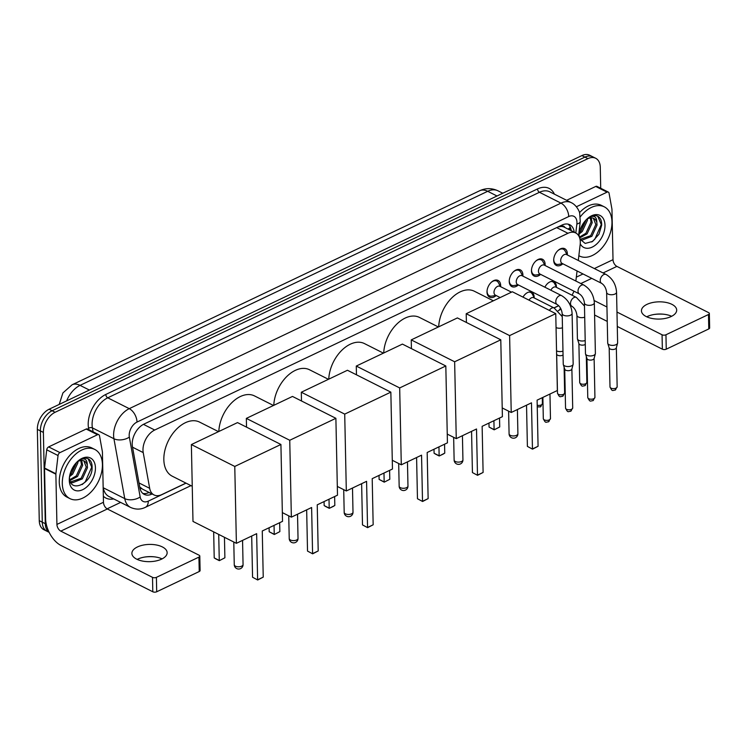 <?xml version="1.0" encoding="UTF-8"?>
<svg xmlns="http://www.w3.org/2000/svg" width="747" height="747" viewBox="0 0 747 747"><rect width="100%" height="100%" fill="white"/><g stroke="black" fill="none" stroke-linecap="round" stroke-linejoin="round"><path stroke-width="1.12" d="M523.003 297.129A8.815 5.659 -63.2 0 1 531.724 292.357A8.815 5.659 -63.2 0 1 534.17 297.175A8.815 5.659 -63.2 0 1 534.17 297.614M544.88 287.203A8.815 5.659 -63.2 0 1 553.947 281.778A8.815 5.659 -63.2 0 1 556.403 286.587A8.815 5.659 -63.2 0 1 556.403 287.035M496.167 295.541A9.375 6.013 -63.2 0 1 489.621 297.185A9.375 6.013 -63.2 0 1 487.007 292.068A9.375 6.013 -63.2 0 1 490.779 282.796A9.375 6.013 -63.2 0 1 498.062 280.442A9.375 6.013 -63.2 0 1 500.667 285.559A9.375 6.013 -63.2 0 1 500.63 286.68M518.39 284.952A9.375 6.013 -63.2 0 1 511.844 286.605A9.375 6.013 -63.2 0 1 509.239 281.479A9.375 6.013 -63.2 0 1 513.002 272.216A9.375 6.013 -63.2 0 1 520.286 269.854A9.375 6.013 -63.2 0 1 522.9 274.98A9.375 6.013 -63.2 0 1 522.853 276.101M540.623 274.373A9.375 6.013 -63.2 0 1 534.077 276.026A9.375 6.013 -63.2 0 1 531.462 270.9A9.375 6.013 -63.2 0 1 535.235 261.637A9.375 6.013 -63.2 0 1 542.518 259.274A9.375 6.013 -63.2 0 1 545.123 264.401A9.375 6.013 -63.2 0 1 545.086 265.521M562.846 263.794A9.375 6.013 -63.2 0 1 556.3 265.437A9.375 6.013 -63.2 0 1 553.695 260.32A9.375 6.013 -63.2 0 1 557.458 251.048A9.375 6.013 -63.2 0 1 564.741 248.695A9.375 6.013 -63.2 0 1 567.356 253.812A9.375 6.013 -63.2 0 1 567.309 254.942M578.29 260.47L580.167 244.568A16.527 10.598 116.8 0 0 580.298 241.972A16.527 10.598 116.8 0 0 575.704 232.943A16.527 10.598 116.8 0 0 567.963 233.288L154.713 430.029A16.527 10.598 116.8 0 0 143.219 452.589L149.68 488.323A16.527 10.598 116.8 0 0 154.041 494.944A16.527 10.598 116.8 0 0 161.782 494.598L185.938 483.094M564.928 227.518A5.509 3.53 116.8 0 0 561.193 226.388L560.978 226.49A16.527 10.598 -63.2 0 1 564.377 227.237L575.704 232.943M139.726 486.932L142.556 489.154L154.041 494.944M560.978 226.49L557.99 227.013M575.862 281.031L577.058 270.956M572.006 295.196A16.527 10.598 116.8 0 0 573.948 291.171M553.966 307.885L558.672 305.644M49.106 532.266A16.527 10.598 -63.2 0 1 45.296 523.712L43.391 432.42L40.366 430.898A16.527 10.598 -63.2 0 1 52.103 410.757L584.929 157.094A16.527 10.598 -63.2 0 1 592.67 156.749A16.527 10.598 -63.2 0 0 584.929 157.094L52.103 410.757A16.527 10.598 -63.2 0 0 40.366 430.898L42.28 522.19L40.366 430.898L37.35 429.376A16.527 10.598 -63.2 0 1 49.087 409.235L581.904 155.572A16.527 10.598 -63.2 0 1 589.644 155.227L595.686 158.271A16.527 10.598 -63.2 0 1 600.28 167.3L600.719 188.272M49.143 532.359L46.874 531.21A16.527 10.598 -63.2 0 1 42.28 522.19A16.527 10.598 -63.2 0 0 46.874 531.21L43.858 529.688A16.527 10.598 -63.2 0 1 39.264 520.668L37.35 429.376M574.238 232.214A16.527 10.598 116.8 0 0 569.746 224.726A16.527 10.598 116.8 0 0 562.005 225.071L143.938 424.109A16.527 10.598 116.8 0 0 132.443 446.669L139.876 487.772A16.527 10.598 116.8 0 0 144.236 494.383A16.527 10.598 116.8 0 0 151.977 494.038L152.117 493.972M568.15 224.156A16.527 10.598 -63.2 0 1 571.222 230.692M43.391 432.42A16.527 10.598 -63.2 0 1 55.119 412.279L587.945 158.616A16.527 10.598 -63.2 0 1 595.686 158.271M120.622 502.404L107.101 508.847M149.101 492.45L148.961 492.516A16.527 10.598 -63.2 0 1 142.826 493.431M580.335 216.789A27.546 17.667 -63.2 0 1 604.304 206.844A27.546 17.667 -63.2 0 1 611.97 221.887A27.546 17.667 -63.2 0 1 600.905 249.115A27.546 17.667 -63.2 0 1 579.513 256.044A27.546 17.667 -63.2 0 1 578.86 255.679M579.523 212.643A27.546 17.667 -63.2 0 1 601.288 205.322L604.304 206.844M578.86 236.08A17.956 11.522 -63.2 0 1 578.869 235.903A17.956 11.522 -63.2 0 1 587.74 218.311A17.956 11.522 -63.2 0 1 604.986 225.211A17.956 11.522 -63.2 0 1 595.116 245.343A17.956 11.522 -63.2 0 1 580.242 243.802M579.028 234.502L579.28 236.939M579.989 239.171L585.2 243.429L592.623 241.412L598.945 234.241L601.662 225.22C601.783 220.879 600.541 217.909 597.936 216.294C595.312 215.108 592.38 215.472 589.15 217.386C594.229 215.005 596.797 216.751 596.844 222.606A12.447 7.984 -63.2 0 0 593.744 218.423A12.447 7.984 -63.2 0 0 586.404 219.553M580.083 239.376L590.681 235.678L595.817 224.52L593.361 218.245M580.092 239.395L582.016 240.198L591.876 236.285L597.012 225.127L596.844 222.606M579.383 237.172L585.891 233.269L591.026 222.111L590.335 217.919M579.653 237.919L587.086 233.867L592.222 222.709L591.166 217.853M579.401 232.392L581.091 230.851L586.227 219.73M579.084 234.026L582.296 231.458L587.431 220.29L587.413 218.936M582.828 224.1A17.956 11.522 -63.2 0 1 580.606 228.507M583.715 222.765L580.102 229.889M591.736 241.972L594.817 239.245L601.27 224.567L597.721 216.2M663.85 314.244A22.037 10.775 -1.2 0 0 654.437 314.44M646.734 316.812A17.629 8.619 178.8 0 1 647.238 316.56A17.629 8.619 178.8 0 1 654.932 314.366A17.629 8.619 178.8 0 1 663.355 314.188A17.629 8.619 178.8 0 1 671.646 316.289M671.142 316.541A17.629 8.619 -1.2 0 0 676.689 310.089A17.629 8.619 -1.2 0 0 665.969 302.414A17.629 8.619 -1.2 0 0 646.986 304.365A17.629 8.619 -1.2 0 0 641.44 310.827A17.629 8.619 -1.2 0 0 652.15 318.493A17.629 8.619 -1.2 0 0 671.142 316.541M576.385 206.76L607.04 192.166L595.723 186.451A2.755 1.765 -63.2 0 1 597.012 186.395L608.329 192.1A2.755 1.765 116.8 0 0 607.04 192.166M566.618 200.308L595.723 186.451M709.351 313.516L709.65 327.933A2.755 1.345 178.8 0 1 708.782 328.941L708.483 314.524A2.755 1.345 -1.2 0 0 709.351 313.516A2.755 1.345 -1.2 0 0 708.604 312.62L616.891 266.39A5.509 3.259 64.5 0 1 613.016 259.676L611.961 209.44A2.755 1.765 116.8 0 0 611.924 209.039L609.057 193.212A2.755 1.765 116.8 0 0 608.329 192.1M666.249 349.185A2.755 1.345 178.8 0 1 662.365 349.185L662.057 334.777A2.755 1.345 -1.2 0 0 665.951 334.768L666.249 349.185L708.782 328.941M594.584 315.019L607.246 321.406M617.274 326.458L662.365 349.185M665.951 334.768L708.483 314.524M662.057 334.777L616.966 312.05M606.947 306.989L594.136 300.537M62.3 483.58A27.546 17.667 -63.2 0 1 73.365 456.352A27.546 17.667 -63.2 0 1 94.757 449.433A27.546 17.667 -63.2 0 1 102.423 464.475A27.546 17.667 -63.2 0 1 91.358 491.694A27.546 17.667 -63.2 0 1 69.957 498.623A27.546 17.667 -63.2 0 1 62.3 483.58M69.957 498.623L66.941 497.1A27.546 17.667 -63.2 0 1 59.274 482.058A27.546 17.667 -63.2 0 1 70.339 454.83A27.546 17.667 -63.2 0 1 91.741 447.911L94.757 449.433M95.439 467.799A17.956 11.522 -63.2 0 1 82.684 489.687A17.956 11.522 -63.2 0 1 69.275 480.256A17.956 11.522 -63.2 0 1 69.322 478.491A17.956 11.522 -63.2 0 1 78.192 460.89A17.956 11.522 -63.2 0 1 95.439 467.799M69.48 477.09C69.396 494.355 92.385 483.477 92.105 467.799C92.236 463.467 90.994 460.488 88.389 458.882C85.765 457.687 82.833 458.051 79.593 459.965C84.672 457.594 87.24 459.33 87.296 465.194A12.447 7.984 -63.2 0 0 84.187 461.002A12.447 7.984 -63.2 0 0 76.857 462.132M70.535 481.964L81.134 478.267L86.269 467.108L83.804 460.834M70.545 481.983L72.459 482.786L82.329 478.874L87.464 467.715L87.296 465.194M69.788 479.761L76.334 475.848L81.47 464.69L80.779 460.507M69.985 480.517L77.539 476.455L82.674 465.297L81.619 460.441M69.844 474.971L71.544 473.43L76.68 462.309M69.536 476.614L72.739 474.037L77.875 462.879L77.865 461.515M73.281 466.688A17.956 11.522 -63.2 0 1 71.058 471.086M74.158 465.353L70.554 472.477M82.179 484.551L85.261 481.834L91.722 467.155L88.165 458.779M438.694 326.822A30.3 19.441 -63.2 0 1 451.58 298.109A30.3 19.441 -63.2 0 1 474.382 291.246L493.347 300.808M531.481 402.829L532.452 448.947L538.073 446.276L537.102 400.149L557.365 390.504L555.759 313.637L509.613 335.599L511.228 412.475L531.481 402.829M526.532 405.182L527.391 446.398L532.518 449.152L538.073 446.276M511.228 412.475L502.217 407.937M509.613 335.599L466.212 313.721L466.399 322.471M466.212 313.721L512.349 291.76L555.759 313.637M532.518 449.152L527.391 446.398M499.538 418.04L499.724 426.948L494.178 429.824L489.052 427.069L488.968 423.073M489.052 427.069L494.103 429.618L493.916 420.71M494.178 429.824L499.724 426.948M383.725 352.995A30.3 19.441 -63.2 0 1 396.62 324.282A30.3 19.441 -63.2 0 1 419.412 317.41L438.377 326.971M476.521 428.993L477.482 475.12L483.104 472.449L482.132 426.322L502.395 416.677L500.789 339.801L454.643 361.772L456.258 438.638L476.521 428.993M471.562 431.355L472.431 472.571L477.548 475.316L483.104 472.449M456.258 438.638L447.248 434.1M454.643 361.772L411.242 339.894L411.429 348.634M411.242 339.894L457.388 317.923L500.789 339.801M477.548 475.316L472.431 472.571M444.568 444.204L444.754 453.121L443.223 454.083L439.208 455.987L435.66 454.204L434.082 453.242L433.998 449.236M434.082 453.242L439.143 455.791L438.956 446.883M439.208 455.987L444.754 453.121M328.764 379.159A30.3 19.441 -63.2 0 1 341.65 350.446A30.3 19.441 -63.2 0 1 364.452 343.583L383.416 353.144M421.551 455.166L422.513 501.293L428.134 498.613L427.172 452.495L447.434 442.84L445.819 365.974L399.682 387.936L401.288 464.811L421.551 455.166M416.593 457.528L417.461 498.735L422.587 501.489L428.134 498.613M401.288 464.811L392.278 460.273M399.682 387.936L356.282 366.058L356.459 374.807M356.282 366.058L402.418 344.096L445.819 365.974M422.587 501.489L417.461 498.735M389.607 470.377L389.794 479.285L384.238 482.16L379.112 479.406L379.028 475.409M379.112 479.406L384.173 481.955L383.986 473.047M384.238 482.16L389.794 479.285M273.794 405.332A30.3 19.441 -63.2 0 1 286.68 376.619A30.3 19.441 -63.2 0 1 309.482 369.746L328.447 379.308M366.581 481.329L367.552 527.457L373.164 524.786L372.202 478.659L392.464 469.013L390.849 392.138L344.712 414.109L346.319 490.975L366.581 481.329M361.632 483.692L362.491 524.908L367.617 527.653L373.164 524.786M346.319 490.975L337.308 486.437M344.712 414.109L301.312 392.231L301.489 400.971M301.312 392.231L347.448 370.26L390.849 392.138M367.617 527.653L362.491 524.908M334.637 496.54L334.824 505.458L333.283 506.419L329.278 508.324L325.729 506.541L324.151 505.579L324.067 501.573M324.151 505.579L329.203 508.128L329.016 499.22M329.278 508.324L334.824 505.458M218.824 431.495A30.3 19.441 -63.2 0 1 231.71 402.782A30.3 19.441 -63.2 0 1 254.512 395.919L273.477 405.481M311.62 507.502L312.582 553.63L318.203 550.95L317.232 504.832L337.495 495.186L335.889 418.311L289.743 440.272L291.358 517.148L311.62 507.502M306.662 509.865L307.521 551.081L312.648 553.826L318.203 550.95M291.358 517.148L282.347 512.61M289.743 440.272L246.342 418.395L246.529 427.144M246.342 418.395L292.488 396.433L335.889 418.311M312.648 553.826L307.521 551.081M279.667 522.713L279.854 531.621L274.308 534.497L269.181 531.743L269.097 527.746M269.181 531.743L274.242 534.292L274.056 525.384M274.308 534.497L279.854 531.621M192.25 486.278L172.268 476.203A30.3 19.441 -63.2 0 1 163.836 459.648A30.3 19.441 -63.2 0 1 176.012 429.712A30.3 19.441 -63.2 0 1 199.542 422.083L218.507 431.645M256.651 533.666L257.612 579.793L263.233 577.123L262.262 530.996L282.525 521.35L280.919 444.474L234.773 466.445L236.388 543.321L256.651 533.666M251.692 536.029L252.561 577.244L257.687 579.989L263.233 577.123M236.388 543.321L192.987 521.434L191.372 444.568L237.518 422.597L280.919 444.474M234.773 466.445L191.372 444.568M257.687 579.989L252.561 577.244M224.455 537.308L224.884 557.794L219.338 560.661L215.79 558.877L214.212 557.916L213.67 531.864M214.212 557.916L219.273 560.465L218.722 534.413M219.338 560.661L224.884 557.794M567.15 254.858L565.124 250.983A8.264 5.304 116.8 0 0 563.49 249.311A8.264 5.304 116.8 0 0 558 250.525M553.76 258.929A8.264 5.304 116.8 0 0 553.751 259.554A8.264 5.304 116.8 0 0 556.048 264.065A8.264 5.304 116.8 0 0 558.364 264.391L562.687 263.71M566.525 254.54A4.958 3.184 116.8 0 0 562.678 255.791A4.958 3.184 116.8 0 0 560.689 260.684A4.958 3.184 116.8 0 0 562.061 263.392L601.615 283.337A4.958 3.184 116.8 0 1 600.233 280.629A4.958 3.184 116.8 0 1 603.529 274.7A4.958 3.184 116.8 0 1 606.078 274.476L566.525 254.54M606.639 292.422A4.958 2.428 178.8 0 0 609.515 294.551A4.958 2.428 178.8 0 0 614.762 294.141A4.958 2.428 178.8 0 0 614.996 294.038A4.958 2.428 178.8 0 0 616.555 292.217L617.62 342.854A4.958 2.428 178.8 0 1 617.573 343.2A4.958 2.428 178.8 0 1 616.051 344.675A4.958 2.428 178.8 0 1 609.048 344.684A4.958 2.428 178.8 0 1 607.759 343.405A4.958 2.428 178.8 0 1 607.703 343.069L606.639 292.422C606.097 288.258 604.426 285.233 601.615 283.337M616.34 347.691A3.586 1.755 178.8 0 1 616.312 347.934A3.586 1.755 178.8 0 1 615.211 348.998A3.586 1.755 178.8 0 1 610.15 349.008A3.586 1.755 178.8 0 1 609.216 348.083A3.586 1.755 178.8 0 1 609.178 347.841M544.927 265.437L542.901 261.562A8.264 5.304 116.8 0 0 541.258 259.891A8.264 5.304 116.8 0 0 535.767 261.105M531.528 269.508A8.264 5.304 116.8 0 0 531.519 270.134A8.264 5.304 116.8 0 0 533.816 274.644A8.264 5.304 116.8 0 0 536.141 274.971L540.454 274.289M544.302 265.12A4.958 3.184 116.8 0 0 540.445 266.371A4.958 3.184 116.8 0 0 538.456 271.273A4.958 3.184 116.8 0 0 539.838 273.981L579.392 293.916A4.958 3.184 116.8 0 1 578.01 291.209A4.958 3.184 116.8 0 1 581.306 285.279A4.958 3.184 116.8 0 1 583.855 285.065L544.302 265.12M584.415 303.011A4.958 2.428 178.8 0 0 587.282 305.14A4.958 2.428 178.8 0 0 592.53 304.72A4.958 2.428 178.8 0 0 592.763 304.617A4.958 2.428 178.8 0 0 594.332 302.796L595.387 353.443A4.958 2.428 178.8 0 1 595.35 353.779A4.958 2.428 178.8 0 1 593.828 355.255A4.958 2.428 178.8 0 1 586.825 355.264A4.958 2.428 178.8 0 1 585.527 353.985A4.958 2.428 178.8 0 1 585.471 353.648L584.415 303.011C583.874 298.837 582.202 295.812 579.392 293.916M594.108 358.271A3.586 1.755 178.8 0 1 594.08 358.523A3.586 1.755 178.8 0 1 592.987 359.587A3.586 1.755 178.8 0 1 587.926 359.587A3.586 1.755 178.8 0 1 586.993 358.672A3.586 1.755 178.8 0 1 586.955 358.42M522.695 276.017L520.668 272.141A8.264 5.304 116.8 0 0 519.034 270.47A8.264 5.304 116.8 0 0 513.544 271.684M509.305 280.088A8.264 5.304 116.8 0 0 509.295 280.713A8.264 5.304 116.8 0 0 511.592 285.233A8.264 5.304 116.8 0 0 513.908 285.55L518.231 284.878M522.069 275.708A4.958 3.184 116.8 0 0 518.222 276.95A4.958 3.184 116.8 0 0 516.233 281.852A4.958 3.184 116.8 0 0 517.606 284.56L557.159 304.496A4.958 3.184 116.8 0 1 555.787 301.788A4.958 3.184 116.8 0 1 559.073 295.868A4.958 3.184 116.8 0 1 561.623 295.644L522.069 275.708M562.183 313.591A4.958 2.428 178.8 0 0 565.059 315.72A4.958 2.428 178.8 0 0 570.306 315.299A4.958 2.428 178.8 0 0 570.54 315.197A4.958 2.428 178.8 0 0 572.099 313.385L573.164 364.022A4.958 2.428 178.8 0 1 573.117 364.359A4.958 2.428 178.8 0 1 571.604 365.834A4.958 2.428 178.8 0 1 564.592 365.843A4.958 2.428 178.8 0 1 563.303 364.564A4.958 2.428 178.8 0 1 563.247 364.228L562.183 313.591C561.651 309.426 559.97 306.391 557.159 304.496M571.885 368.859A3.586 1.755 178.8 0 1 571.857 369.102A3.586 1.755 178.8 0 1 570.755 370.167A3.586 1.755 178.8 0 1 565.694 370.176A3.586 1.755 178.8 0 1 564.76 369.251A3.586 1.755 178.8 0 1 564.723 369.009M500.471 286.605L498.445 282.73A8.264 5.304 116.8 0 0 496.802 281.049A8.264 5.304 116.8 0 0 491.311 282.273M487.072 290.676A8.264 5.304 116.8 0 0 487.063 291.302A8.264 5.304 116.8 0 0 489.369 295.812A8.264 5.304 116.8 0 0 491.685 296.129L496.008 295.457M511.499 292.161L499.846 286.288A4.958 3.184 116.8 0 0 495.989 287.539A4.958 3.184 116.8 0 0 494 292.432A4.958 3.184 116.8 0 0 495.382 295.14L500.173 297.558M556.608 287.436L554.582 283.561A8.264 5.304 116.8 0 0 552.948 281.89A8.264 5.304 116.8 0 0 551.043 281.516M584.481 306.065L576.367 297.399L555.983 287.119A4.958 3.184 116.8 0 0 550.866 290.219M585.2 340.539A4.958 2.428 178.8 0 1 578.766 340.305A4.958 2.428 178.8 0 1 577.468 339.026A4.958 2.428 178.8 0 1 577.412 338.69L576.927 315.346C576.385 311.172 574.714 308.147 571.903 306.251A4.958 3.184 116.8 0 1 570.521 303.543A4.958 3.184 116.8 0 1 573.817 297.614A4.958 3.184 116.8 0 1 576.367 297.399M585.284 344.432A3.586 1.755 178.8 0 1 584.929 344.628A3.586 1.755 178.8 0 1 579.868 344.638A3.586 1.755 178.8 0 1 578.934 343.713A3.586 1.755 178.8 0 1 578.897 343.471M534.385 298.016L532.359 294.141A8.264 5.304 116.8 0 0 530.715 292.469A8.264 5.304 116.8 0 0 528.811 292.105M562.248 316.644L554.134 307.979L533.76 297.708A4.958 3.184 116.8 0 0 528.997 300.145M562.967 351.118A4.958 2.428 178.8 0 1 556.534 350.885M563.051 355.012A3.586 1.755 178.8 0 1 562.696 355.208A3.586 1.755 178.8 0 1 557.635 355.217A3.586 1.755 178.8 0 1 556.702 354.293A3.586 1.755 178.8 0 1 556.664 354.05M154.302 556.832A22.037 10.775 -1.2 0 0 144.881 557.029M137.177 559.4A17.629 8.619 178.8 0 1 137.691 559.148A17.629 8.619 178.8 0 1 145.376 556.954A17.629 8.619 178.8 0 1 153.807 556.776A17.629 8.619 178.8 0 1 162.099 558.877M161.585 559.129A17.629 8.619 -1.2 0 0 167.141 552.668A17.629 8.619 -1.2 0 0 156.422 544.993A17.629 8.619 -1.2 0 0 137.439 546.953A17.629 8.619 -1.2 0 0 131.883 553.406A17.629 8.619 -1.2 0 0 142.602 561.081A17.629 8.619 -1.2 0 0 161.585 559.129M59.975 452.607A2.755 1.765 116.8 0 0 58.042 455.53L55.894 473.747A2.755 1.765 116.8 0 0 55.876 474.186L44.549 468.472A2.755 1.765 -63.2 0 1 44.568 468.042L46.725 449.825A2.755 1.765 -63.2 0 1 48.658 446.902L59.975 452.607L97.493 434.745L86.166 429.039A2.755 1.765 -63.2 0 1 87.464 428.983L98.781 434.689A2.755 1.765 116.8 0 0 97.493 434.745M48.658 446.902L86.166 429.039M44.549 468.472L45.604 518.717A22.037 13.026 -115.5 0 0 61.105 545.543L152.808 591.773L152.509 577.356L60.796 531.126A5.509 3.259 64.5 0 1 56.921 524.422L55.876 474.186M199.794 556.095L200.103 570.512A2.755 1.345 178.8 0 1 199.234 571.52L198.926 557.113A2.755 1.345 -1.2 0 0 199.794 556.095A2.755 1.345 -1.2 0 0 199.047 555.198L107.344 508.968A5.509 3.259 64.5 0 1 103.469 502.264L102.414 452.028A2.755 1.765 116.8 0 0 102.376 451.627L99.51 435.79A2.755 1.765 116.8 0 0 98.781 434.689M152.509 577.356A2.755 1.345 -1.2 0 0 156.403 577.356L156.702 591.773L199.234 571.52M156.702 591.773A2.755 1.345 178.8 0 1 152.808 591.773M156.403 577.356L198.926 557.113M561.193 226.388A16.527 9.767 -115.5 0 0 561.146 225.482M148.027 492.917A16.527 9.767 -115.5 0 0 148.223 492.012M568.047 229.086A16.527 6.265 6.7 0 0 570.204 226.957M140.175 489.042A16.527 9.655 -10.3 0 0 141.444 488.482M556.683 227.611L567.963 233.288M139.007 482.945L149.68 488.323M132.536 447.201L143.219 452.589M143.452 424.352L154.713 430.029M59.2 404.416L62.916 392.922L72.123 384.77A19.282 11.401 64.5 0 1 80.06 385.368A22.037 14.137 116.8 0 0 66.642 400.878M497.007 195.994L487.698 191.297A19.282 11.401 -115.5 0 0 479.761 190.709C485.802 187.927 491.881 187.973 498.025 190.84A22.037 14.137 116.8 0 0 487.698 191.297L80.06 385.368L89.369 390.055M49.087 409.235L55.119 412.279M581.904 155.572L587.945 158.616M39.264 520.668L45.296 523.712M575.806 232.999L576.861 224.053A11.018 7.068 116.8 0 0 576.945 222.326A11.018 7.068 116.8 0 0 568.719 216.546L137.009 422.074A11.018 7.068 116.8 0 0 129.184 435.501A11.018 7.068 116.8 0 0 129.343 437.107L140.165 496.979A11.018 7.068 116.8 0 0 148.242 501.153L186.05 483.15M140.165 496.979A11.018 6.434 -10.3 0 1 124.749 498.604L103.245 487.754A22.037 14.137 116.8 0 0 109.053 496.578L130.566 507.418A22.037 14.137 -63.2 0 1 124.749 498.604L113.927 438.732A22.037 14.137 -63.2 0 1 113.609 435.51A22.037 14.137 -63.2 0 1 129.259 408.656L560.969 203.128A22.037 14.137 -63.2 0 1 571.296 202.67L549.783 191.82A22.037 14.137 116.8 0 0 539.455 192.287L107.745 397.815A22.037 14.137 116.8 0 0 92.096 424.669A22.037 14.137 116.8 0 0 92.413 427.891L93.123 431.841M88.809 429.656L88.557 428.292A24.791 15.902 -63.2 0 1 105.803 394.453L537.523 188.926A2.755 1.625 -115.5 0 0 539.455 192.287L560.969 203.128A11.018 6.518 64.5 0 1 568.719 216.546M88.557 428.292A2.755 1.606 169.7 0 1 92.413 427.891L113.927 438.732A11.018 6.434 -10.3 0 0 129.343 437.107M537.523 188.926A24.791 15.902 -63.2 0 1 554.395 194.155M113.675 498.903A24.791 15.902 -63.2 0 1 103.338 496.223M137.009 422.074A11.018 6.518 64.5 0 0 129.259 408.656L107.745 397.815A2.755 1.625 -115.5 0 1 105.803 394.453M103.151 487.259L103.245 487.754A2.755 1.606 169.7 0 0 103.161 487.716M554.078 307.951L558.747 305.719M148.242 501.153A11.018 6.518 64.5 0 1 145.422 507.297L190.952 485.625M560.493 308.044A11.018 6.518 64.5 0 1 558.177 310.799L561.053 309.137M576.861 224.053A11.018 4.174 6.7 0 0 580.251 221.542L578.589 235.622M148.961 492.516L151.977 494.038M580.849 283.543L591.745 278.36M603.072 272.963L616.891 266.39M576.32 277.146L583.015 273.962M594.351 268.565L613.016 259.676M516.522 435.314A4.407 2.157 -1.2 0 0 517.904 433.699A4.407 4.407 0 0 1 515.393 437.77A4.407 4.407 0 0 1 509.09 433.886A4.407 2.157 -1.2 0 0 510.285 435.324A4.407 2.157 -1.2 0 0 516.522 435.314M461.553 461.487A4.407 2.157 -1.2 0 0 462.935 459.872A4.407 4.407 0 0 1 460.423 463.943A4.407 4.407 0 0 1 454.129 460.049A4.407 2.157 -1.2 0 0 455.325 461.487A4.407 2.157 -1.2 0 0 461.553 461.487M406.583 487.651A4.407 2.157 -1.2 0 0 407.974 486.036A4.407 4.407 0 0 1 405.462 490.107A4.407 4.407 0 0 1 399.159 486.222A4.407 2.157 -1.2 0 0 400.355 487.66A4.407 2.157 -1.2 0 0 406.583 487.651M351.613 513.824A4.407 2.157 -1.2 0 0 353.004 512.209A4.407 4.407 0 0 1 350.492 516.28A4.407 4.407 0 0 1 344.19 512.386A4.407 2.157 -1.2 0 0 345.385 513.824A4.407 2.157 -1.2 0 0 351.613 513.824M296.652 539.988A4.407 2.157 -1.2 0 0 298.034 538.372A4.407 4.407 0 0 1 295.523 542.443A4.407 4.407 0 0 1 289.22 538.559A4.407 2.157 -1.2 0 0 290.424 539.997A4.407 2.157 -1.2 0 0 296.652 539.988M241.683 566.161A4.407 2.157 -1.2 0 0 243.064 564.545A4.407 4.407 0 0 1 240.553 568.616A4.407 4.407 0 0 1 234.259 564.723A4.407 2.157 -1.2 0 0 235.454 566.161A4.407 2.157 -1.2 0 0 241.683 566.161M610 386.946C612.456 392.138 612.549 390.158 615.117 390.111L617.162 386.797A3.586 1.755 178.8 0 1 616.032 388.113A3.586 1.755 178.8 0 1 612.176 388.505A3.586 1.755 178.8 0 1 610 386.946L609.178 347.962M615.117 390.111A3.586 2.12 -115.5 0 0 616.032 388.113M587.768 397.535C590.233 402.717 590.317 400.737 592.894 400.691L594.929 397.385A3.586 1.755 178.8 0 1 593.8 398.693A3.586 1.755 178.8 0 1 589.943 399.094A3.586 1.755 178.8 0 1 587.768 397.535L586.955 358.551M592.894 400.691A3.586 2.12 -115.5 0 0 593.8 398.693M565.544 408.114C568 413.306 568.093 411.326 570.661 411.27L572.706 407.965A3.586 1.755 178.8 0 1 571.576 409.272A3.586 1.755 178.8 0 1 567.72 409.673A3.586 1.755 178.8 0 1 565.544 408.114L564.723 369.13M570.661 411.27A3.586 2.12 -115.5 0 0 571.576 409.272M543.312 418.693C545.777 423.885 545.87 421.906 548.438 421.85L550.474 418.544A3.586 1.755 178.8 0 1 549.353 419.861A3.586 1.755 178.8 0 1 545.487 420.253A3.586 1.755 178.8 0 1 543.312 418.693L542.873 397.404M548.438 421.85A3.586 2.12 -115.5 0 0 549.353 419.861M579.709 382.576C582.174 387.768 582.258 385.788 584.836 385.732L586.871 382.427A3.586 1.755 178.8 0 1 585.741 383.734A3.586 1.755 178.8 0 1 581.885 384.135A3.586 1.755 178.8 0 1 579.709 382.576L578.897 343.592M584.836 385.732A3.586 2.12 -115.5 0 0 585.741 383.734M584.714 317.186A4.958 2.428 178.8 0 1 579.607 317.428A4.958 2.428 178.8 0 1 576.927 315.346M557.486 393.155C559.942 398.347 560.035 396.368 562.603 396.321L564.648 393.006A3.586 1.755 178.8 0 1 563.518 394.323A3.586 1.755 178.8 0 1 559.662 394.715A3.586 1.755 178.8 0 1 557.486 393.155L556.664 354.171M562.603 396.321A3.586 2.12 -115.5 0 0 563.518 394.323M554.134 307.979A4.958 3.184 116.8 0 0 551.585 308.194A4.958 3.184 116.8 0 0 549.372 310.416M562.482 327.765A4.958 2.428 178.8 0 1 556.048 327.541M537.242 406.872L540.38 406.9L542.415 403.585A3.586 1.755 178.8 0 1 541.295 404.902A3.586 1.755 178.8 0 1 537.205 405.248M540.38 406.9A3.586 2.12 -115.5 0 0 541.295 404.902M60.796 531.126L107.344 508.968M56.921 524.422L103.469 502.264M44.568 468.042L55.894 473.747M58.042 455.53L46.725 449.825M569.924 230.029L570.269 227.088M72.123 384.77L479.761 190.709M498.025 190.84L502.787 193.24M580.251 221.542L579.672 213.166C579.653 211.896 576.628 205.061 571.296 202.67M130.566 507.418C135.721 509.687 140.669 509.65 145.422 507.297M579.513 256.044L578.85 255.707M517.4 409.533L517.904 433.699M508.614 411.158L509.09 433.886M462.43 435.706L462.935 459.872M453.653 437.331L454.129 460.049M407.46 461.87L407.974 486.036M398.683 463.495L399.159 486.222M352.5 488.043L353.004 512.209M343.713 489.668L344.19 512.386M297.53 514.207L298.034 538.372M288.744 515.832L289.22 538.559M242.56 540.38L243.064 564.545M233.783 542.005L234.259 564.723M563.49 249.311L561.707 248.406M609.216 348.083L607.759 343.405M556.048 264.065L554.265 263.168M616.555 292.217C615.948 284.308 612.456 278.398 606.078 274.476M616.312 347.934L617.573 343.2M617.162 386.797L616.34 347.813M541.258 259.891L539.474 258.994M586.993 358.672L585.527 353.985M533.816 274.644L532.032 273.747M594.332 302.796C593.716 294.897 590.223 288.986 583.855 285.065M594.08 358.523L595.35 353.779M594.929 397.385L594.117 358.392M519.034 270.47L517.251 269.574M564.76 369.251L563.303 364.564M511.592 285.233L509.809 284.327M572.099 313.385C571.492 305.476 568 299.566 561.623 295.644M571.857 369.102L573.117 364.359M572.706 407.965L571.885 368.981M496.802 281.049L495.018 280.153M489.369 295.812L487.586 294.916M550.474 418.544L549.96 394.033M552.948 281.89L551.94 281.386M578.934 343.713L577.468 339.026M570.26 305.42L571.903 306.251M586.871 382.427L586.33 356.552M530.715 292.469L529.716 291.965M564.648 393.006L564.106 367.132M542.415 403.585L542.294 397.684"/></g></svg>
